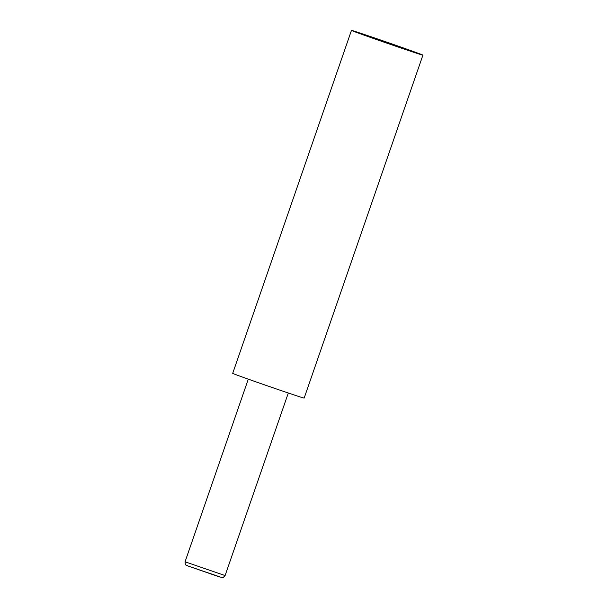 <?xml version="1.0" encoding="UTF-8"?>
<svg xmlns="http://www.w3.org/2000/svg" width="608" height="608" viewBox="0 0 608 608"><rect width="100%" height="100%" fill="white"/><g stroke="black" fill="none" stroke-linecap="round" stroke-linejoin="round"><path stroke-width="0.91" d="M397.214 46.193L376.474 39.056L397.214 46.193M376.565 39.148L365.362 35.302L376.565 39.148M408.637 50.084L397.434 46.238L408.637 50.084M351.462 30.4L232.704 373.35A37.81 0.464 19.1 0 0 235.022 374.33A37.81 0.464 19.1 0 0 274.793 388.406A37.81 0.464 19.1 0 0 304.16 398.096L422.917 55.146A37.81 0.464 19.1 0 0 420.599 54.165A37.81 0.464 19.1 0 0 380.828 40.09A37.81 0.464 19.1 0 0 351.462 30.4A37.81 0.464 19.1 0 0 353.78 31.38A37.81 0.464 19.1 0 0 393.551 45.456A37.81 0.464 19.1 0 0 422.917 55.146M186.382 562.256L225.097 575.563C221.745 579.021 223.364 577.471 219.473 576.916L187.978 565.987C185.387 564.224 185.41 566.344 185.083 561.708L186.382 562.256M220.142 576.962L188.07 566.025M225.097 575.563L288.314 393.011M185.083 561.708L248.3 379.156"/></g></svg>

